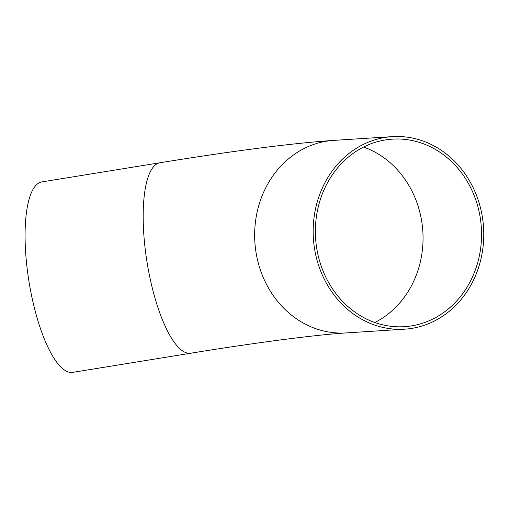 <?xml version="1.0" encoding="UTF-8"?>
<svg xmlns="http://www.w3.org/2000/svg" width="509" height="509" viewBox="0 0 509 509"><rect width="100%" height="100%" fill="white"/><g stroke="black" fill="none" stroke-linecap="round" stroke-linejoin="round"><path stroke-width="0.76" d="M317.088 250.409A93.961 83.043 -93.7 0 1 392.464 139.135A93.961 83.043 -93.7 0 1 481.342 227.599A93.961 83.043 -93.7 0 1 404.47 326.683A93.961 83.043 -93.7 0 1 317.088 250.409M159.934 162.765L41.833 181.91A96.468 28.638 80.8 0 0 30.05 287.801A96.468 28.638 80.8 0 0 72.717 372.365L190.811 353.214C258.076 342.239 317.788 334.642 346.126 332.924A96.468 85.257 86.3 0 1 256.409 254.621A96.468 85.257 86.3 0 1 333.796 140.382C292.026 143.277 234.07 150.74 159.934 162.765A96.468 28.638 80.8 0 0 148.151 268.657A96.468 28.638 80.8 0 0 190.811 353.214M314.918 250.873A96.468 85.257 86.3 0 0 404.63 329.183A96.468 85.257 86.3 0 0 483.55 227.459A96.468 85.257 86.3 0 0 392.305 136.635A96.468 85.257 86.3 0 0 314.918 250.873M374.834 322.515A93.961 83.043 86.3 0 0 422.833 231.347A93.961 83.043 86.3 0 0 363.598 147.044M392.305 136.635L333.796 140.382M404.63 329.183L346.126 332.924"/></g></svg>
